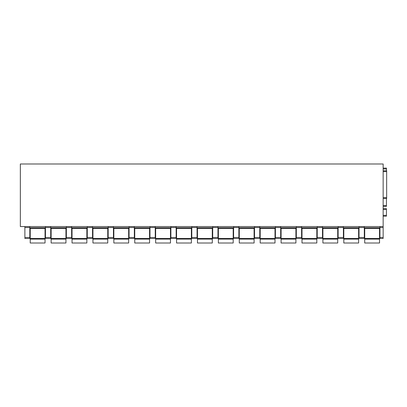 <?xml version="1.0" encoding="UTF-8"?>
<svg xmlns="http://www.w3.org/2000/svg" width="407" height="407" viewBox="0 0 407 407"><rect width="100%" height="100%" fill="white"/><g stroke="black" fill="none" stroke-linecap="round" stroke-linejoin="round"><path stroke-width="0.61" d="M386.65 170.782L383.15 170.782L386.65 170.782L386.65 198.479L383.15 198.479L386.65 198.479M383.15 226.546L20.35 226.546L20.35 163.996L383.15 163.996L383.15 238.482L379.94 238.482L379.94 237.495L383.15 237.495M364.306 228.398L379.94 228.398M364.306 237.495L364.306 238.482L359.035 238.482L359.035 227.528L364.306 227.528L364.306 237.495L359.035 237.495M359.035 226.546L359.035 227.528M343.396 226.546L343.396 237.495L338.131 237.495L338.131 238.482L343.396 238.482L343.396 237.495M364.306 226.546L364.306 227.528M343.396 228.398L359.035 228.398M338.131 226.546L338.131 237.495M322.492 226.546L322.492 237.495L317.226 237.495L317.226 238.482L322.492 238.482L322.492 237.495M317.226 226.546L317.226 237.495M301.587 226.546L301.587 237.495L296.321 237.495L296.321 238.482L301.587 238.482L301.587 237.495M296.321 226.546L296.321 237.495M280.682 226.546L280.682 237.495L275.412 237.495L275.412 238.482L280.682 238.482L280.682 237.495M275.412 226.546L275.412 237.495M259.778 226.546L259.778 237.495L254.507 237.495L254.507 238.482L259.778 238.482L259.778 237.495M254.507 226.546L254.507 237.495M238.868 226.546L238.868 237.495L233.603 237.495L233.603 238.482L238.868 238.482L238.868 237.495M233.603 226.546L233.603 237.495M217.964 226.546L217.964 237.495L212.698 237.495L212.698 238.482L217.964 238.482L217.964 237.495M212.698 226.546L212.698 237.495M197.059 226.546L197.059 237.495L191.794 237.495L191.794 238.482L197.059 238.482L197.059 237.495M191.794 226.546L191.794 237.495M176.155 226.546L176.155 237.495L170.884 237.495L170.884 238.482L176.155 238.482L176.155 237.495M170.884 226.546L170.884 237.495M155.25 226.546L155.25 237.495L149.98 237.495L149.98 238.482L155.25 238.482L155.25 237.495M149.98 226.546L149.98 237.495M134.341 226.546L134.341 237.495L129.075 237.495L129.075 238.482L134.341 238.482L134.341 237.495M129.075 226.546L129.075 237.495M113.436 226.546L113.436 237.495L108.17 237.495L108.17 238.482L113.436 238.482L113.436 237.495M108.17 226.546L108.17 237.495M92.531 226.546L92.531 237.495L87.266 237.495L87.266 238.482L92.531 238.482L92.531 237.495M87.266 226.546L87.266 237.495M71.627 226.546L71.627 237.495L66.356 237.495L66.356 238.482L71.627 238.482L71.627 237.495M66.356 226.546L66.356 237.495M50.722 226.546L50.722 237.495L45.452 237.495L45.452 238.482L50.722 238.482L50.722 237.495M45.452 226.546L45.452 237.495M29.813 226.546L29.813 237.495L24.878 237.495L24.878 238.482L29.813 238.482L29.813 237.495M24.878 226.546L24.878 237.495M322.492 228.398L338.131 228.398M301.587 228.398L317.226 228.398M280.682 228.398L296.321 228.398M259.778 228.398L275.412 228.398M238.868 228.398L254.507 228.398M217.964 228.398L233.603 228.398M197.059 228.398L212.698 228.398M176.155 228.398L191.794 228.398M155.25 228.398L170.884 228.398M134.341 228.398L149.98 228.398M113.436 228.398L129.075 228.398M92.531 228.398L108.17 228.398M71.627 228.398L87.266 228.398M50.722 228.398L66.356 228.398M29.813 228.398L45.452 228.398M379.94 226.546L379.94 237.495M383.15 216.173L386.447 216.173L386.447 208.643L383.15 208.643M383.15 205.555L386.447 205.555L386.447 206.38L383.15 206.38L386.447 206.38M386.447 205.555L386.447 198.479M386.447 170.782L386.447 168.106L383.15 168.106M30.225 239.097L45.04 239.097L45.04 243.004L30.225 243.004L30.225 228.398M45.04 228.398L45.04 239.097M51.134 239.097L65.949 239.097L65.949 243.004L51.134 243.004L51.134 228.398M65.949 228.398L65.949 239.097M72.039 239.097L86.854 239.097L86.854 243.004L72.039 243.004L72.039 228.398M86.854 228.398L86.854 239.097M92.944 239.097L107.758 239.097L107.758 243.004L92.944 243.004L92.944 228.398M107.758 228.398L107.758 239.097M113.848 239.097L128.663 239.097L128.663 243.004L113.848 243.004L113.848 228.398M128.663 228.398L128.663 239.097M134.753 239.097L149.567 239.097L149.567 243.004L134.753 243.004L134.753 228.398M149.567 228.398L149.567 239.097M155.662 239.097L170.477 239.097L170.477 243.004L155.662 243.004L155.662 228.398M170.477 228.398L170.477 239.097M176.567 239.097L191.382 239.097L191.382 243.004L176.567 243.004L176.567 228.398M191.382 228.398L191.382 239.097M197.471 239.097L212.286 239.097L212.286 243.004L197.471 243.004L197.471 228.398M212.286 228.398L212.286 239.097M218.376 239.097L233.191 239.097L233.191 243.004L218.376 243.004L218.376 228.398M233.191 228.398L233.191 239.097M239.28 239.097L254.095 239.097L254.095 243.004L239.28 243.004L239.28 228.398M254.095 228.398L254.095 239.097M260.19 239.097L275.005 239.097L275.005 243.004L260.19 243.004L260.19 228.398M275.005 228.398L275.005 239.097M281.095 239.097L295.909 239.097L295.909 243.004L281.095 243.004L281.095 228.398M295.909 228.398L295.909 239.097M301.999 239.097L316.814 239.097L316.814 243.004L301.999 243.004L301.999 228.398M316.814 228.398L316.814 239.097M322.904 239.097L337.718 239.097L337.718 243.004L322.904 243.004L322.904 228.398M337.718 228.398L337.718 239.097M343.808 239.097L358.623 239.097L358.623 243.004L343.808 243.004L343.808 228.398M358.623 228.398L358.623 239.097M364.718 239.097L379.533 239.097L379.533 243.004L364.718 243.004L364.718 228.398M379.533 228.398L379.533 239.097M383.15 171.606L386.65 171.606M383.15 197.654L386.65 197.654M364.306 227.778L379.94 227.778M359.035 227.778L343.396 227.778M338.131 227.528L343.396 227.528M29.813 227.528L24.878 227.528M45.452 227.778L29.813 227.778M50.722 227.528L45.452 227.528M66.356 227.778L50.722 227.778M71.627 227.528L66.356 227.528M87.266 227.778L71.627 227.778M92.531 227.528L87.266 227.528M108.17 227.778L92.531 227.778M113.436 227.528L108.17 227.528M129.075 227.778L113.436 227.778M134.341 227.528L129.075 227.528M149.98 227.778L134.341 227.778M155.25 227.528L149.98 227.528M170.884 227.778L155.25 227.778M176.155 227.528L170.884 227.528M191.794 227.778L176.155 227.778M197.059 227.528L191.794 227.528M212.698 227.778L197.059 227.778M217.964 227.528L212.698 227.528M233.603 227.778L217.964 227.778M238.868 227.528L233.603 227.528M254.507 227.778L238.868 227.778M259.778 227.528L254.507 227.528M275.412 227.778L259.778 227.778M280.682 227.528L275.412 227.528M296.321 227.778L280.682 227.778M301.587 227.528L296.321 227.528M317.226 227.778L301.587 227.778M322.492 227.528L317.226 227.528M338.131 227.778L322.492 227.778M379.94 227.528L383.15 227.528M383.15 238.482L379.94 238.482M383.15 215.354L386.447 215.354M383.15 209.468L386.447 209.468M383.15 168.93L386.447 168.93M45.04 238.482L30.225 238.482M65.949 238.482L51.134 238.482M86.854 238.482L72.039 238.482M107.758 238.482L92.944 238.482M128.663 238.482L113.848 238.482M149.567 238.482L134.753 238.482M170.477 238.482L155.662 238.482M191.382 238.482L176.567 238.482M212.286 238.482L197.471 238.482M233.191 238.482L218.376 238.482M254.095 238.482L239.28 238.482M275.005 238.482L260.19 238.482M295.909 238.482L281.095 238.482M316.814 238.482L301.999 238.482M337.718 238.482L322.904 238.482M358.623 238.482L343.808 238.482M379.533 238.482L364.718 238.482"/></g></svg>
